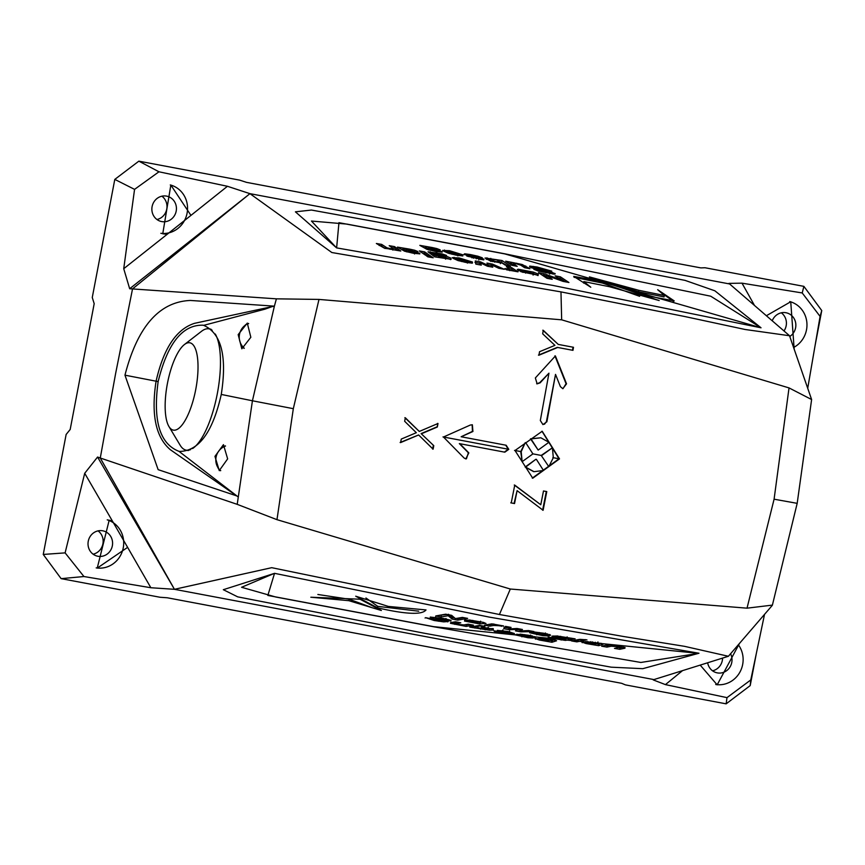 <?xml version="1.0" encoding="UTF-8"?>
<svg xmlns="http://www.w3.org/2000/svg" width="865" height="865" viewBox="0 0 865 865"><rect width="100%" height="100%" fill="white"/><g stroke="black" fill="none" stroke-linecap="round" stroke-linejoin="round"><path stroke-width="1.3" d="M222.986 447.248A13.083 7.125 104 0 1 225.354 445.875M214.953 456.374L223.44 444.675L227.646 458.872L219.267 470.603L214.953 456.374M221.267 394.44C227.225 356.293 221.364 333.274 203.697 325.359L202.972 325.197C182.45 324.645 167.507 343.427 158.154 381.541L158.144 381.649C152.824 420.66 159.744 443.886 178.914 451.303L179.639 451.433C198.863 451.087 212.747 432.089 221.267 394.44L252.429 400.776L237.215 504.349L100.275 458.007L115.661 373.312L132.54 288.888L247.985 195.231L129.674 288.737L123.727 268.701L167.15 234.318L162.75 233.799L170.848 185.045L190.949 215.396L227.441 186.289L249.931 193.652L132.54 288.888L115.661 373.312L100.275 458.007L174.449 589.314L653.929 679.587L728.406 656.276L684.507 646.328L623.254 636.456L499.429 614.507L510.318 589.022L276.973 519.67L293.321 408.68L318.99 299.42L561.666 319.823L789.031 387.909L774.088 499.202L747.025 608.171L510.318 589.022M178.914 451.303L238.016 496.813L170.448 449.789C155.765 437.43 150.964 414.595 156.068 381.281L156.1 381.097C163.593 348.314 176.417 329.057 194.582 323.315L274.389 306.145L276.411 298.836L129.674 288.737M293.321 408.68L252.429 400.776L274.389 306.145L190.419 300.458C159.29 301.723 137.47 326.624 124.96 375.172L158.144 469.652L236.383 495.786M272.497 306.469L265.025 309.151L203.697 325.359M250.839 337.274L247.293 323.11L238.178 334.614L241.832 348.8L250.839 337.274M248.32 323.413A13.083 7.115 -82.9 0 0 244.946 325.435M158.154 381.541L156.1 381.097M158.144 381.649L156.068 381.281M158.154 381.595L124.96 375.172M247.985 195.231L249.931 193.652L729.4 283.915L249.931 193.652L331.836 252.526L560.974 291.894L561.666 319.823M642.782 668.677L698.963 653.237L489.125 617.069L274.54 573.333L267.847 595.444L433.754 626.671L698.531 653.356L640.857 662.46L433.581 626.747L275.805 597.023L241.573 587.281L274.151 573.463L223.321 589.703L237.68 596.85L424.239 633.223L611.263 667.185L642.782 668.677M173.227 587.13L100.275 458.007L97.572 457.044L174.449 589.314L271.718 567.678L499.429 614.507M237.215 504.349L276.973 519.67M514.999 450.503L532.754 478.215L559.504 458.882L542.204 431.257L514.999 450.503M504.825 452.179L508.782 449.335L506.155 445.248L461.132 436.76L472.928 431.494L472.366 424.802L470.365 425.018L443.464 437.02L464.072 457.985L465.792 458.904L468.841 452.892L459.812 443.702L504.825 452.179L459.812 443.702M421.59 433.7L437.333 427.007L438.004 423.493L419.287 431.451L405.339 417.784L404.669 421.298L416.325 432.705L401.274 439.074L400.603 442.588L418.617 434.965L433.095 449.173L433.776 445.659L421.125 433.603L433.776 445.659M546.777 491.59L543.101 510.285L517.086 490.639L514.534 503.56L511.237 502.933L514.751 485.114L540.776 504.76L543.49 490.974L546.777 491.59M459.337 443.594L468.376 452.795L466.43 458.818M537.122 383.865L540.149 382.827L548.961 373.172L540.322 420.52L542.961 424.618L546.885 421.763L555.525 374.404L560.39 386.633L562.834 388.709L566.543 383.822L555.406 355.947L535.359 377.951L537.122 383.865M558.249 344.411L573.495 347.287L572.965 350.347L557.709 347.471L538.927 355.212L539.544 351.709L554.93 345.362L542.669 333.814L543.274 330.322L558.249 344.411L542.798 330.214M555.525 374.404L546.41 421.655L544.463 424.239M554.93 355.85L566.067 383.725L562.985 388.655M548.961 373.172L539.673 382.73L536.657 383.768M772.402 605.111L747.025 608.171M760.627 327.532L710.727 296.208L504.728 253.78L346.952 224.1L311.443 221.04L336.312 247.628L295.408 211.828L311.465 210.054L498.489 244.017L685.048 280.379L714.868 290.802L761.038 327.803L552.411 285.32L336.626 247.898L338.95 222.673L504.857 253.921L761.038 327.803M802.223 292.954L803.877 286.358L821.75 310.557L820.085 316.395L802.223 292.954L742.008 283.169L728.925 283.374L789.529 335.739L745.122 329.489L684.42 316.449L560.974 291.894M276.411 298.836L318.99 299.42M789.031 387.909L811.619 399.533L789.529 335.739M571.549 640.933L578.945 639.495L584.243 640.414L576.847 641.862L571.549 640.933M609.057 644.663L624.908 647.496L624.941 648.199L619.794 649.301L614.496 648.393L619.448 647.117L617.005 646.555L611.187 646.22L606.938 647.107L601.64 646.187L609.057 644.663M618.983 647.452L619.589 646.36M624.908 647.496L624.941 648.199L625.06 647.561M445.497 620.032L435.582 618.021L448.232 621.502L443.713 621.881L434.144 620.497L425.677 617.686L441.961 620.919L430.37 617.826L430.262 617.069L443.421 618.475L450.524 620.173L450.892 621.048L445.497 620.032L445.983 618.432M448.232 621.502L447.692 621.892L447.811 621.286M435.722 617.264L435.636 616.659M450.524 620.173L450.892 621.048L451.011 620.41M430.521 617.037L430.37 617.826L430.262 617.069M441.961 620.919L441.907 619.783M425.061 617.988L425.677 617.686M456.482 622.086L456.212 623.557L458.212 624.422L463.964 624.908L468.225 624.184L473.436 625.157L466.073 626.411L450.46 623.297L450.633 622.605L455.477 621.784L460.764 622.778L455.812 623.719L456.807 622.032M450.6 622.616L450.46 623.297L450.633 622.605M484.93 626.379L481.394 626.984L493.45 629.201L492.866 630.066L489.536 630.228L469.749 627.093L479.675 625.395L484.93 626.379M493.45 629.201L492.866 630.066L493.072 629.017M597.477 643.538L585.605 641.549L601.824 643.506L602.959 644.36L598.656 645.668L586.059 643.549L581.875 642.035L597.477 643.538L597.953 641.981M599.229 644.144L598.948 645.614M582.329 641.96L582.188 642.695L581.875 642.035M560.315 638.867L551.881 637.127L552.238 636.132L557.028 636.002L575.149 638.835L565.396 640.381L549.394 637.905L548.194 637.073L560.52 639.376L563.558 639.149L560.412 638.37M552.075 636.164L551.881 637.127L552.238 636.132M550.183 634.802L549.113 635.797L535.338 633.321L538.289 634.51L547.88 635.937L542.917 635.678L529.629 632.737L535.781 632.207L544.139 633.299L550.551 635.245M535.554 632.185L534.981 633.526L535.262 632.055M491.871 623.86L503.625 625.968L493.612 625.46L489.785 626.13L484.497 625.157L491.871 623.86M579.82 639.332L586.946 639.884L579.82 639.332M515.486 630.866L517.724 629.331L509.182 629.709L503.744 628.714L505.495 626.379L511.042 627.395L508.977 628.931L517.054 628.487L522.417 629.471L520.114 630.963L528.569 630.574L534.008 631.558L520.892 631.85L515.486 630.866M452.081 619.059L448.189 615.729L441.031 616.961L435.755 615.945L445.691 614.193L451.649 615.339L455.412 618.594L462.397 617.394L467.641 618.389L457.704 620.129L452.081 619.059L452.363 617.599L454.785 618.053M355.72 596.212L388.342 606.419L426.013 609.933C422.066 615.058 405.89 614.355 377.486 607.814L355.72 596.212M499.235 631.742L506.587 633.223L497.299 630.401L507.896 631.472L514.383 633.537L502.716 631.299L512.21 634.142L500.932 632.975L494.65 631.58L493.796 630.736L499.04 631.71M511.507 633.45L512.296 633.699M502.835 630.672L502.943 629.861M509.171 632.585L509.074 631.699M497.699 630.358L497.58 630.953L497.299 630.401M506.587 633.223L506.155 632.218M535.316 636.899L534.256 637.883L520.492 635.364L523.433 636.564L533.013 638.024L528.061 637.743L514.783 634.769L520.925 634.261L529.272 635.386L535.684 637.343M520.698 634.24L520.135 635.57L520.416 634.099M550.713 640.165L538.863 638.067L555.049 640.187L556.584 640.77L551.902 642.252L539.327 640.024L535.143 638.5L550.713 640.165L551.189 638.608M552.476 640.727L552.194 642.198M535.597 638.435L535.467 639.149L535.143 638.5M381.357 610.495L348.833 600.678L310.827 597.228L359.97 599.218L381.357 610.495M485.881 623.341L479.61 623.914L464.516 621.059L464.656 620.108L470.073 620.119L483.686 622.443L485.968 623.546M464.7 620.097L464.516 621.059L464.656 620.108M561.126 279.838L555.125 275.827L560.401 276.832L568.932 282.509L562.974 281.363L546.377 275.384L552.227 279.308L546.983 278.314L538.452 272.659L544.074 273.729L561.126 279.838L560.974 280.638M609.393 286.693L583.843 281.601L590.784 287.223L573.722 276.4L602.927 281.633L659.173 300.544L609.393 286.693M638.9 290.326L664.331 295.473L657.681 289.699L674.203 300.89L645.117 295.462L589.422 276.908L638.9 290.326L638.619 291.797L608.765 282.39M432.057 247.509L436.825 248.579L440.166 249.877L439.993 250.547L430.511 249.466L442.101 251.499L442.177 252.137L435.776 251.456L426.932 249.336L419.839 245.368L432.057 247.509L431.949 248.071M440.047 250.536L440.166 249.877L439.993 250.547M436.587 251.596L437.041 250.58M441.972 252.18L442.101 251.499L442.177 252.137M430.9 256.191L425.602 255.272L419.309 250.926L424.607 251.856L430.9 256.191M433.192 257.77L427.894 256.862L426.348 255.791L431.646 256.7L433.192 257.77M488.433 265.566L486.963 263.068L492.401 264.074L504.349 269.307L498.802 268.291L491.104 264.69L492.801 267.199L487.438 266.225L479.891 262.636L481.286 265.112L475.837 264.128L475.263 260.938L480.67 261.922L488.433 265.566L488.271 266.377M554.714 274.097L554.854 273.383L554.033 274.119L538.387 271.069L533.856 269.318L549.816 272.486L531.597 267.826L529.575 266.896L529.737 266.096L537.089 267.015L551.751 271.134L534.743 267.75L550.94 271.815L555.244 273.87M534.332 269.047L534.602 267.588L534.559 268.701M549.632 274.097L549.816 272.486M529.575 266.896L529.737 266.096L529.585 266.896M395.716 250.169L384.092 248.006L376.361 243.487L381.66 244.384L386.979 247.844L390.147 248.558L392.861 248.796L392.807 248.223L389.207 245.682L394.516 246.601L400.787 251.023L395.716 250.169M392.699 249.65L392.807 248.223M409.729 249.152L414.508 250.201L417.849 251.51L417.665 252.212L408.161 251.25L419.774 253.196L419.839 253.867L413.416 253.261L404.571 251.196L397.5 247.12L409.729 249.152L409.621 249.747M417.719 252.212L417.849 251.51L417.665 252.212M414.227 253.402L414.703 252.31M419.633 253.91L419.774 253.196L419.839 253.867M438.944 254.375L445.864 255.997L450.935 258.148L451.087 259.316L434.695 256.851L428.024 251.823L442.123 253.899L446.502 255.413L433.603 252.98L434.619 254.094L438.944 254.375L438.815 255.056M450.697 259.381L450.935 258.148L451.087 259.316M433.603 252.98L433.322 254.44M510.664 262.138L522.19 264.506L529.953 268.734L524.677 267.739L520.752 265.166L516.21 263.76L513.561 263.933L517.216 266.334L512.004 265.36L505.679 261.208L510.664 262.138L510.382 263.609L508.923 263.338M513.702 263.447L513.421 264.917M502.251 263.144L490.347 260.971L485.103 257.997L502.003 260.516L510.545 266.128L505.29 265.155L502.251 263.144M477.923 256.213L482.313 257.802L468.906 255.186L481.07 258.127L483.924 259.219L483.394 259.846L466.895 256.094L479.026 258.43L463.91 254.397L464.667 253.78L470.452 254.57L477.923 256.213L477.783 256.959M469.284 255.045L468.754 256.008M483.816 259.824L483.924 259.219L483.394 259.846M478.842 259.997L479.026 258.43M463.91 254.397L464.667 253.78L464.483 254.721M442.739 250.439L449.497 250.699L462.926 254.829L462.851 255.91L456.525 255.207L448.329 253.229L443.377 250.98L457.142 253.499L442.739 250.374M462.721 255.921L462.926 254.829L462.851 255.91M448.859 251.326L448.135 251.423M452.287 257.694L459.055 257.921L472.485 262.03L472.398 263.133L466.073 262.463L457.866 260.506L452.925 258.235L466.7 260.711L460.385 258.808L452.287 257.629M472.268 263.144L472.485 262.03L472.398 263.133M458.418 258.548L457.693 258.657M512.988 270.896L506.533 269.783L504.836 268.647L509.658 268.831L506.371 266.647L511.658 267.631L517.984 271.826L512.988 270.896M509.734 270.68L509.658 268.831M520.925 271.697L518.221 269.22L533.435 272.107L538.333 274.129L538.062 275.2L520.925 271.697M517.259 269.566L518.221 269.22L518.005 270.356M538.127 275.2L538.333 274.129L538.062 275.2M404.863 417.676L419.287 431.451M437.528 423.396L437.333 427.007M436.857 426.91L421.125 433.603M433.3 445.562L432.63 449.076M400.127 442.491L418.617 434.965M538.452 355.115L557.244 347.373L572.965 350.347M572.489 350.239L573.019 347.189M505.679 445.14L508.306 449.227L504.36 452.081M472.139 424.758L472.452 431.386L461.132 436.76M541.966 431.213L559.028 458.785L532.289 478.118M548.81 466.646L541.22 455.433L548.81 466.646L553.319 457.715L552.411 447.767L541.695 455.531M522.136 461.672L520.73 451.573L525.26 442.621L521.206 451.671L522.136 461.672L532.916 453.898L525.736 442.718M533.554 471.566L525.163 467.024L535.922 459.261L525.639 467.122L534.019 471.674L543.501 470.484L536.386 459.358M533.208 471.501L534.019 471.674M532.429 453.768L541.22 455.433L552.411 447.767M538.16 450.07L530.526 438.815L540.841 437.787L531.002 438.912L538.16 450.07L548.907 442.285L540.841 437.787M510.761 502.835L514.07 503.452L517.086 490.639M542.625 510.188L546.312 491.493M514.275 485.006L540.776 504.76M522.676 271.145L518.557 270.68M538.052 275.589L533.154 273.567M533.197 273.805L525.704 272.399L522.752 270.734L533.381 273.643L533.024 274.702M514.524 271.188L511.377 269.101L511.658 267.631M511.377 269.101L509.561 268.766M471.674 263.165L467.608 261.468M459.38 259.922L467.532 261.381L464.786 261.554L459.38 259.922L458.872 260.819M467.532 261.381L467.111 262.636M462.061 255.943L458.082 254.288M449.649 253.64L449.832 252.667L457.974 254.159L455.239 254.31L449.832 252.667M457.974 254.159L457.563 255.391M468.711 255.77L466.505 255.435M471.944 257.856L472.106 257.046M490.812 258.354L490.531 259.814L486.206 259.251M497.548 260.495L500.64 262.214L494.726 261.414L490.855 259.284L497.613 260.062M507.041 265.479L500.208 261.706M501.722 261.987L502.003 260.516M490.574 260.754L490.855 261.425M490.898 261.144L490.855 259.284M513.096 264.16L511.258 264.182L511.539 262.711M511.334 264.193L511.615 262.733M511.258 264.182L510.382 263.609M526.428 268.063L523.076 266.355M450.654 259.608L445.583 257.467M433.343 253.65L429.916 253.186L430.197 251.726M436.209 253.996L435.928 255.467L433.484 255.013M434.219 255.51L434.5 254.051M434.338 255.564L434.619 254.094M436.284 255.045L443.075 256.072L445.583 257.878L439.323 256.743L436.284 255.045L436.003 256.516L436.684 257.197M445.302 257.089L445.41 258.797M405.728 250.158L401.544 249.336M402.852 249.563L403.133 248.093M404.128 250.169L404.409 248.698M414.508 250.201L414.227 251.672L412.767 251.304M406.312 250.861L405.782 251.25L406.593 251.823L407.945 251.931M409.448 250.623L406.063 249.78L412.637 250.645L409.448 250.623L409.34 251.218M406.593 251.823L406.874 250.353M405.782 251.25L406.593 249.39M412.637 250.645L412.194 251.629M397.695 250.504L394.235 248.071L394.516 246.601M394.235 248.071L392.05 247.693M385.163 248.558L381.379 245.855L381.66 244.384M381.379 245.855L379.14 245.476M534.516 268.085L531.045 267.62M539.068 271.275L539.252 270.334M552.995 274.054L550.659 273.286L550.94 271.815M543.371 270.734L543.512 270.021M540.593 270.107L540.733 269.404M488.347 266.388L488.509 265.587M480.475 262.917L480.67 261.922M480.389 263.392L474.982 262.398M479.999 264.874L479.815 262.625M491.298 266.928L491.039 264.679M492.196 265.198L492.401 264.074M490.909 265.317L488.022 264.787M431.494 257.478L431.646 256.7M427.688 255.629L424.326 253.326L424.607 251.856M424.326 253.326L422.261 252.958M428.067 248.471L424.077 247.66M425.191 247.855L425.472 246.395M426.467 248.46L426.737 246.99M436.825 248.579L436.544 250.05L435.084 249.671M428.651 249.152L428.132 249.509L428.943 250.061M431.786 248.893L428.402 248.039L434.965 248.969L431.678 249.444M428.964 249.974L429.224 248.59M428.132 249.509L428.932 247.682M434.965 248.969L434.533 249.899M673.662 301.463L664.136 294.749M664.331 295.473L664.061 296.944L638.619 291.797M639.635 296.317L602.646 283.104L574.046 277.297M561.039 280.66L561.201 279.849M546.172 276.043L543.793 275.189L544.074 273.729M543.793 275.189L541.674 274.789M548.745 278.649L546.02 276.843L546.302 275.373M565.44 281.839L560.12 278.303L560.401 276.832M560.12 278.303L558.347 277.968M465.835 619.989L469.49 620.875M472.723 621.048L480.216 622.454L469.381 621.416L472.723 621.048L472.841 620.41M480.367 621.665L479.686 622.93M317.866 594.482L349.114 599.207L371.042 607.295M544.074 638.229L543.934 638.986M552.465 640.305L554.227 639.97M549.243 640.241L551.902 640.727M545.934 639.992L549.199 640.435L545.729 640.554L540.538 639.44L546.01 639.559M540.657 639.689L540.668 638.727M516.794 634.196L520.243 634.996M534.505 636.564L534.256 637.883M530.515 635.678L532.754 636.089M530.115 635.537L530.083 636.672L521.941 635.191L527.607 635.656L530.083 636.672M522.103 634.348L521.941 635.191M365.938 597.985L377.756 606.354L418.736 611.187M448.308 614.701L448.113 615.718M439.907 615.22L447.14 614.474M441.312 615.491L441.031 616.961M448.384 614.712L448.189 615.729M448.47 614.269L452.363 617.599M456.644 618.399L457.985 618.659L457.704 620.129M457.985 618.659L463.77 617.653M517.778 628.628L517.648 629.32M509.344 628.909L509.182 629.709M517.854 628.639L517.724 629.331M521.065 630.931L520.892 631.85M517.238 629.666L520.254 630.217M520.871 629.19L520.114 630.963M509.626 627.136L508.901 628.909M504.025 627.244L509.463 628.25M585.248 639.592L585.118 640.241M488.714 624.422L490.066 624.671L489.785 626.13M490.066 624.671L493.893 624M501.776 625.633L501.646 626.325M531.618 632.164L535.089 632.964M549.372 634.467L549.113 635.797M545.372 633.602L547.826 634.045M544.972 633.45L544.939 634.596L536.797 633.137L542.463 633.58L544.939 634.596M536.96 632.293L536.797 633.137M563.623 638.803L571.3 638.165M553.211 636.002L556.379 636.737M566.791 637.364L566.651 638.121L557.179 637.581L560.531 637.018L566.856 638.37L567.148 636.899M557.179 637.581L557.838 636.056M590.827 641.646L590.676 642.425M599.218 643.711L601.099 643.322M595.985 643.69L598.656 644.155M592.676 643.43L595.953 643.852L592.471 644.003L587.27 642.933L592.763 642.987M587.389 643.192L587.411 642.208M488.065 628.682L493.147 628.596M473.998 626.368L476.107 626.444L475.826 627.914M476.107 626.444L477.848 627.071M476.031 626.433L475.761 627.893M475.123 626.584L474.842 628.055M481.621 625.763L481.394 626.984M481.6 625.882L478.01 626.206L477.945 627.914L488.033 628.812L484.8 629.158L477.945 627.914M487.525 627.72L488.033 628.812L488.325 627.33M465.111 624.714L466.343 624.941L466.073 626.411M466.343 624.941L469.468 624.411M452.352 622.313L455.942 623.049M442.383 620.248L444.934 620.486M436.176 618.475L436.025 619.243M438.533 619.016L438.393 619.773M605.662 645.366L607.219 645.636L606.938 647.107M607.219 645.636L611.468 644.749M618.475 647.561L620.075 647.831L619.794 649.301M620.075 647.831L623.524 647.096M575.668 640.143L580.426 639.754M577.128 640.392L576.847 641.862M242.373 346.249A13.083 7.115 -82.9 0 0 244.06 348.357M220.337 470.69A13.083 7.125 104 0 1 217.915 467.576M166.577 196.117A12.964 12.251 102 0 0 152.132 206.454A12.964 12.251 102 0 0 161.463 221.537A12.964 12.251 102 0 0 161.723 221.581A12.964 12.251 102 0 0 176.168 211.255A12.964 12.251 102 0 0 166.837 196.171A12.964 12.251 102 0 0 166.577 196.117M102.73 530.796A12.964 12.251 102 0 0 88.284 541.122A12.964 12.251 102 0 0 97.615 556.206A12.964 12.251 102 0 0 97.875 556.26A12.964 12.251 102 0 0 112.32 545.934A12.964 12.251 102 0 0 102.989 530.851A12.964 12.251 102 0 0 102.73 530.796M682.247 670.862L665.434 684.615L653.248 679.912L653.929 679.587L174.449 589.314L150.856 587.735L127.62 547.361L97.237 568.11L109.195 520.168M789.777 336.474A12.964 12.251 102 0 0 795.713 323.186A12.964 12.251 102 0 0 786.253 312.795A12.964 12.251 102 0 0 786.004 312.741A12.964 12.251 102 0 0 772.304 320.569M766.541 315.639L790.74 301.755L794.167 349.233M707.689 663.023A12.964 12.251 102 0 0 717.042 672.829A12.964 12.251 102 0 0 717.301 672.884A12.964 12.251 102 0 0 729.595 667.618A12.964 12.251 102 0 0 730.557 653.767M739.532 643.311L717.172 684.842L700.347 665.282M93.117 554.184A12.964 12.251 102 0 0 102.859 544.063A12.964 12.251 102 0 0 98.059 530.872M150.856 587.735L83.937 576.533L61.123 578.642L160.047 597.261L167.248 597.769L621.654 683.318L625.384 684.875L726.157 703.84L726.989 697.644L750.777 679.944L764.541 614.323M61.123 578.642L43.25 554.443L65.113 552.876L84.705 473.296L97.572 457.044M227.441 186.289L158.965 171.789L134.562 189.37L114.796 179.401L92.263 297.517L94.188 303.68L70.184 429.483L66.14 434.457L43.25 554.443M712.544 670.808A12.964 12.251 102 0 0 722.567 658.438M750.777 679.944L750.204 685.599L756.388 653.194M750.204 685.599L726.157 703.84M784.166 330.7A12.964 12.251 102 0 0 781.322 312.816M803.877 286.358L704.953 267.739L700.899 267.901L246.493 182.353L239.616 180.125L138.843 161.16L158.965 171.789M820.085 316.395L815.09 345.492L821.75 310.557M665.434 684.615L726.989 697.644M134.562 189.37L123.727 268.701M815.09 345.492L807.715 388.288M156.965 219.515A12.964 12.251 102 0 0 166.696 209.395A12.964 12.251 102 0 0 161.896 196.193M114.796 179.401L138.843 161.16M108.676 520.07L112.439 521.098L84.705 473.296M65.113 552.876L83.937 576.533M742.008 283.169L754.377 305.248M112.439 521.098L127.62 547.361M190.949 215.396L167.15 234.318M715.701 684.496A24.685 23.344 102 0 0 739.737 672.44A24.685 23.344 102 0 0 738.31 644.728M793.573 347.503A24.685 23.344 102 0 0 806.883 322.764A24.685 23.344 102 0 0 789.734 301.571M96.188 567.873A24.685 23.344 102 0 0 123.046 548.81A24.685 23.344 102 0 0 107.238 519.843M160.858 233.312A24.685 23.344 102 0 0 187.067 213.277A24.685 23.344 102 0 0 170.286 184.937M184.407 344.562A44.439 14.467 100.7 0 1 195.739 389.488A44.439 14.467 100.7 0 1 168.967 426.564A44.439 14.467 100.7 0 1 167.421 383.487A44.439 14.467 100.7 0 1 184.407 344.562L201.567 331.273A61.729 20.09 100.7 0 1 209.06 328.851A61.729 20.09 100.7 0 1 209.211 328.873A61.729 20.09 100.7 0 1 212.185 330.311M215.277 334.02A61.729 20.09 100.7 0 1 217.31 393.672A61.729 20.09 100.7 0 1 192.581 448.546M190.657 449.573A61.729 20.09 100.7 0 1 186.224 450.168A61.729 20.09 100.7 0 1 186.072 450.135A61.729 20.09 100.7 0 1 180.115 445.172L168.967 426.564M246.049 324.689A12.834 6.985 97.1 0 1 246.752 324.234A12.834 6.985 97.1 0 1 248.666 323.607M244.276 348.249A12.834 6.985 97.1 0 1 243.822 347.86A14.835 14.835 0 0 1 246.752 324.234M220.726 470.625A12.834 6.996 104 0 1 219.169 469.36A14.835 14.835 0 0 1 224.932 446.264A12.834 6.996 104 0 1 225.516 446.059M772.38 605.186L797.184 503.344L774.088 499.202M508.306 449.227L442.988 436.922M559.028 458.785L552.854 457.617M520.73 451.573L514.524 450.406M533.208 273.34L533.435 272.107M525.563 273.113L525.704 272.399M523.087 272.421L523.303 271.307M506.209 269.556L506.328 268.939M458.926 258.592L459.055 257.921M453.898 257.986L454.028 257.273M461.488 261.522L461.629 260.808M464.667 262.203L464.786 261.554M449.368 251.369L449.497 250.699M444.351 250.731L444.48 250.039M451.952 254.256L452.081 253.564M455.12 254.937L455.239 254.31M470.344 255.164L470.452 254.57M476.323 258.819L476.431 258.235M473.512 258.224L473.631 257.619M480.789 259.597L481.07 258.127M475.22 257.446L475.35 256.764M470.344 256.375L470.474 255.694M486.725 259.273L487.006 257.802M494.585 262.138L494.726 261.414M492.39 261.587L492.563 260.679M525.509 267.458L525.79 265.998M521.919 265.933L522.19 264.506M516.524 263.814L516.643 263.187M445.605 257.316L445.864 255.997M435.928 253.207L436.046 252.591M441.993 254.602L442.123 253.899M411.956 253.002L412.086 252.331M390.007 249.304L390.147 248.558M386.817 248.698L386.979 247.844M385.206 248.32L385.444 247.087M536.949 267.718L537.089 267.015M532.959 267.847L533.24 266.377M546.01 272.908L546.139 272.237M536.354 269.134L536.484 268.41M434.317 251.185L434.435 250.547M602.646 283.104L602.927 281.633M479.794 622.908L479.61 623.914M349.114 599.207L348.833 600.678M548.561 638.889L548.464 639.43M545.869 638.467L545.761 639.019M539.598 638.608L539.327 640.024M521.995 636.272L521.887 636.835M534.819 636.672L534.602 637.819M528.18 637.137L528.061 637.743M524.439 634.618L524.331 635.213M527.715 635.115L527.607 635.656M494.769 630.92L494.65 631.58M508.242 632.672L507.982 634.034M502.187 630.585L501.916 632.023M377.756 606.354L377.486 607.814M521.584 630.909L521.4 631.839M493.85 624.227L493.612 625.46M500.338 625.406L500.208 626.055M536.851 634.229L536.743 634.791M549.686 634.575L549.459 635.732M543.036 635.072L542.917 635.678M539.295 632.553L539.187 633.148M542.571 633.039L542.463 633.58M568.413 638.727L568.132 640.187M565.678 638.921L565.396 640.381M561.255 639.397L561.126 640.046M554.638 638.457L554.53 639.008M549.502 637.3L549.394 637.905M557.255 637.624L557.114 638.392M560.661 636.326L560.531 637.018M595.325 642.263L595.217 642.814M592.622 641.862L592.514 642.436M586.34 642.09L586.059 643.549M489.817 628.769L489.536 630.228M485.276 629.169L485.135 629.893M480.68 628.639L480.572 629.19M488.228 627.839L488.044 628.79M455.022 622.887L454.741 624.357M434.262 619.891L434.144 620.497M438.533 620.648L438.425 621.221M443.994 620.41L443.713 621.881M441.474 618.118L441.355 618.713M611.414 645.052L611.187 646.22M728.406 656.276L772.218 605.457M811.619 399.533L797.184 503.344M522.752 270.734L522.471 272.194M533.381 273.643L533.1 275.113M467.673 261.641L467.392 263.101M458.115 254.407L457.834 255.878M468.841 255.099L468.56 256.57M500.64 262.214L500.359 263.674M490.693 259.446L490.412 260.916M513.215 263.565L512.934 265.036M433.441 253.11L433.16 254.58M445.886 257.716L445.605 259.186M414.822 252.515L414.54 253.986M405.847 249.531L405.566 251.001M412.843 250.882L412.562 252.353M393.132 248.623L392.851 250.093M437.16 250.774L436.879 252.245M428.197 247.79L427.916 249.261M435.182 249.196L434.9 250.666M583.843 281.601L583.561 283.06M480.324 622.649L480.605 621.178M469.381 621.416L469.663 619.946M551.675 641.96L551.957 640.489M540.355 639.516L540.636 638.056M530.353 636.521L530.634 635.051M509.28 632.499L509.561 631.028M506.717 633.169L506.987 631.699M545.21 634.434L545.491 632.975M557.06 637.386L557.341 635.926M598.429 645.377L598.71 643.906M587.097 643.019L587.378 641.549M442.264 620.821L442.545 619.351M619.502 647.215L619.783 645.744M188.31 450.557L186.224 450.168M210.995 329.208L209.06 328.851"/></g></svg>
